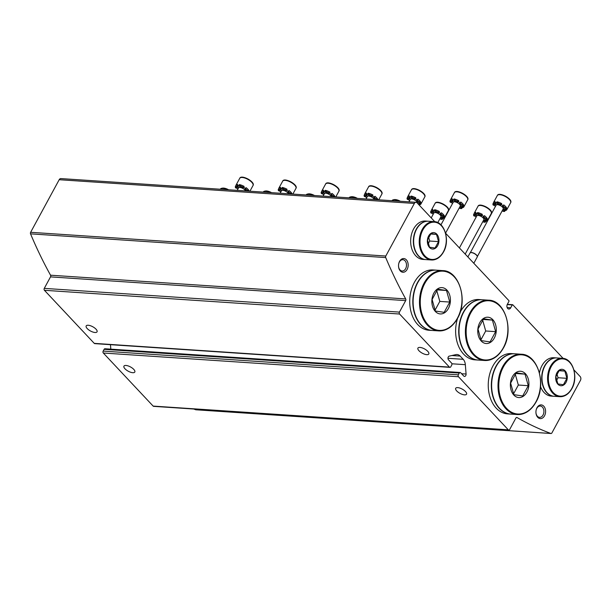 <?xml version="1.0" encoding="UTF-8"?>
<svg xmlns="http://www.w3.org/2000/svg" width="611" height="611" viewBox="0 0 611 611"><rect width="100%" height="100%" fill="white"/><g stroke="black" fill="none" stroke-linecap="round" stroke-linejoin="round"><path stroke-width="0.92" d="M573.928 369.899L580.144 376.521A2.75 1.932 -86.2 0 1 580.45 380.355L551.893 432.947A1.375 0.962 -86.2 0 1 551.046 433.512A1.375 0.962 -86.2 0 1 550.855 433.474A412.02 289.301 -86.2 0 1 517.066 417.55L516.44 417.504M196.085 409.767A1.375 0.962 -86.2 0 1 195.887 409.782A1.375 0.962 -86.2 0 1 195.688 409.744A412.02 289.301 -86.2 0 1 193.817 409.034M434.772 221.686L417.069 202.829A2.75 1.932 -86.2 0 0 416.045 202.31A2.75 1.932 -86.2 0 0 414.35 203.44L385.793 256.032A1.375 0.962 -86.2 0 0 385.717 257.582A412.02 289.301 -86.2 0 0 405.696 298.932A1.375 0.962 -86.2 0 1 405.681 300.612L399.441 312.106A1.375 0.962 -86.2 0 0 399.594 314.023L449.421 367.096A1.375 0.962 -86.2 0 0 449.933 367.356A1.375 0.962 -86.2 0 0 450.781 366.791L451.743 365.011A1.375 0.962 -86.2 0 0 451.59 363.094L448.512 359.818A2.062 1.443 -86.2 0 1 448.023 357.672A2.062 1.443 -86.2 0 1 449.261 356.121L455.89 354.617A8.241 5.789 -86.2 0 1 457.081 354.525A8.241 5.789 -86.2 0 1 460.152 356.076L463.199 359.314A8.241 5.789 -86.2 0 1 465.338 364.683L466.078 374.031A2.062 1.443 -86.2 0 1 464.497 376.414A2.062 1.443 -86.2 0 1 463.734 376.025L460.656 372.748A1.375 0.962 -86.2 0 0 460.144 372.489A1.375 0.962 -86.2 0 0 459.296 373.054L458.326 374.833A1.375 0.962 -86.2 0 0 458.479 376.75L508.314 429.823A1.375 0.962 -86.2 0 0 508.826 430.083A1.375 0.962 -86.2 0 0 509.666 429.518L515.913 418.016A1.375 0.962 -86.2 0 1 516.761 417.45A1.375 0.962 -86.2 0 1 517.066 417.55M508.826 430.083L153.659 406.353A1.375 0.962 -86.2 0 1 153.147 406.094L103.32 353.021A1.375 0.962 -86.2 0 1 103.167 351.104L104.13 349.324A1.375 0.962 -86.2 0 1 104.977 348.759L460.144 372.489M465.506 391.536A6.179 2.406 -151.5 0 0 457.715 387.626A6.179 2.406 -151.5 0 0 455.684 388.298A6.179 2.406 -151.5 0 0 459.968 393.362A6.179 2.406 -151.5 0 0 466.544 394.194A6.179 2.406 -151.5 0 0 465.506 391.536M133.763 369.372A6.179 2.406 -151.5 0 0 125.973 365.462A6.179 2.406 -151.5 0 0 123.941 366.134A6.179 2.406 -151.5 0 0 128.218 371.198A6.179 2.406 -151.5 0 0 134.802 372.03A6.179 2.406 -151.5 0 0 133.763 369.372M110.82 349.148L110.469 344.68M449.933 367.356L94.766 343.626A1.375 0.962 -86.2 0 1 94.254 343.367L44.427 290.294A1.375 0.962 -86.2 0 1 44.275 288.377L50.514 276.882A1.375 0.962 -86.2 0 0 50.537 275.202A412.02 289.301 -86.2 0 1 30.55 233.853A1.375 0.962 -86.2 0 1 30.634 232.302L59.191 179.71A2.75 1.932 -86.2 0 1 60.879 178.58L416.045 202.31M96.011 329.169A6.179 2.406 -151.5 0 0 88.221 325.251A6.179 2.406 -151.5 0 0 86.189 325.923A6.179 2.406 -151.5 0 0 90.474 330.994A6.179 2.406 -151.5 0 0 97.05 331.819A6.179 2.406 -151.5 0 0 96.011 329.169M427.761 351.333A6.179 2.406 -151.5 0 0 419.971 347.422A6.179 2.406 -151.5 0 0 417.932 348.087A6.179 2.406 -151.5 0 0 422.216 353.158A6.179 2.406 -151.5 0 0 428.8 353.983A6.179 2.406 -151.5 0 0 427.761 351.333M445.579 233.196L508.871 300.612A0.55 0.39 -86.2 0 1 508.932 301.376L507.367 304.27A3.024 2.123 -86.2 0 0 507.069 307.348A3.024 2.123 -86.2 0 0 508.826 309.051A3.024 2.123 -86.2 0 0 510.689 307.807L512.262 304.92A0.55 0.39 -86.2 0 1 512.805 304.797L563.121 358.39M536.985 407.736A6.866 4.819 -86.2 0 1 544.691 407.499A6.866 4.819 -86.2 0 1 542.4 418.092A6.866 4.819 -86.2 0 1 535.939 412.578A6.866 4.819 -86.2 0 1 536.091 410.302A6.866 4.819 -86.2 0 1 536.985 407.736M399.571 261.378A6.866 4.819 -86.2 0 1 407.277 261.149A6.866 4.819 -86.2 0 1 404.994 271.735A6.866 4.819 -86.2 0 1 398.532 266.22A6.866 4.819 -86.2 0 1 398.685 263.952A6.866 4.819 -86.2 0 1 399.571 261.378M398.662 264.051A5.675 3.987 -86.2 0 1 399.38 262.02A5.675 3.987 -86.2 0 1 402.886 259.683A5.675 3.987 -86.2 0 1 406.483 265.609A5.675 3.987 -86.2 0 1 402.13 271.009A5.675 3.987 -86.2 0 1 398.525 266.121M536.076 410.409A5.675 3.987 -86.2 0 1 536.794 408.377A5.675 3.987 -86.2 0 1 540.292 406.032A5.675 3.987 -86.2 0 1 543.889 411.967A5.675 3.987 -86.2 0 1 539.536 417.366A5.675 3.987 -86.2 0 1 535.931 412.471M440.042 218.463A2.75 1.069 28.5 0 1 440.668 219.219A7.553 2.948 28.5 0 0 441.562 219.334A7.553 2.948 28.5 0 0 442.356 219.334L442.838 218.44A2.75 1.069 28.5 0 1 441.806 217.317M442.838 218.44A7.553 2.948 -151.5 0 0 444.533 217.623A7.553 2.948 -151.5 0 0 444.678 217.081L444.197 217.974A7.553 2.948 28.5 0 0 443.907 216.821L444.388 215.935A7.553 2.948 -151.5 0 0 441.425 212.773L440.936 213.659A7.553 2.948 28.5 0 0 438.965 212.399L439.446 211.513A7.553 2.948 -151.5 0 0 434.635 209.71A2.75 1.069 28.5 0 0 436.918 211.528A2.75 1.069 28.5 0 0 439.286 211.811M444.388 215.935A2.75 1.069 28.5 0 1 440.89 213.667M433.505 211.612A2.75 1.069 28.5 0 1 431.114 210.955A7.553 2.948 -151.5 0 1 431.259 210.413A7.553 2.948 -151.5 0 1 432.947 209.596L432.466 210.482A7.553 2.948 28.5 0 1 434.154 210.596L434.635 209.71M432.405 213.529A7.553 2.948 -151.5 0 0 433.176 214.301M433.298 214.079A2.75 1.069 28.5 0 0 430.915 212.995A7.553 2.948 28.5 0 1 430.625 211.841L431.114 210.955M442.356 219.334A2.75 1.069 28.5 0 1 441.279 217.608A2.75 1.069 28.5 0 1 444.197 217.974M443.907 216.821A2.75 1.069 28.5 0 1 441.279 215.553A2.75 1.069 28.5 0 1 440.363 213.957A2.75 1.069 28.5 0 1 440.936 213.659M438.965 212.399A2.75 1.069 28.5 0 1 438.912 212.567A2.75 1.069 28.5 0 1 436.636 212.506A2.75 1.069 28.5 0 1 434.154 210.596M432.466 210.482A2.75 1.069 28.5 0 1 433.543 212.208A2.75 1.069 28.5 0 1 430.625 211.841M431.221 217.906L433.886 212.995A4.01 1.566 28.5 0 1 435.208 212.559A4.01 1.566 28.5 0 1 439.324 214.278A4.01 1.566 28.5 0 1 440.936 216.821L437.789 222.618M482.98 221.335A2.75 1.069 28.5 0 1 483.599 222.091A7.553 2.948 28.5 0 0 484.492 222.198A7.553 2.948 28.5 0 0 485.287 222.198L485.768 221.312A2.75 1.069 28.5 0 1 484.737 220.189M485.768 221.312A7.553 2.948 -151.5 0 0 487.463 220.495A7.553 2.948 -151.5 0 0 487.609 219.952L487.127 220.838A7.553 2.948 28.5 0 0 486.837 219.693L487.326 218.807A7.553 2.948 -151.5 0 0 484.355 215.637L483.874 216.531A7.553 2.948 28.5 0 0 481.896 215.271L482.377 214.377A7.553 2.948 -151.5 0 0 477.573 212.575A2.75 1.069 28.5 0 0 479.849 214.4A2.75 1.069 28.5 0 0 482.216 214.682M487.326 218.807A2.75 1.069 28.5 0 1 483.82 216.538M476.435 214.476A2.75 1.069 28.5 0 1 474.044 213.819A7.553 2.948 -151.5 0 1 474.189 213.285A7.553 2.948 -151.5 0 1 475.885 212.46L475.396 213.354A7.553 2.948 28.5 0 1 477.084 213.468L477.573 212.575M475.343 216.401A7.553 2.948 -151.5 0 0 476.114 217.165M476.229 216.943A2.75 1.069 28.5 0 0 473.846 215.859A7.553 2.948 28.5 0 1 473.563 214.713L474.044 213.819M485.287 222.198A2.75 1.069 28.5 0 1 484.21 220.472A2.75 1.069 28.5 0 1 487.127 220.838M486.837 219.693A2.75 1.069 28.5 0 1 484.21 218.425A2.75 1.069 28.5 0 1 483.293 216.821A2.75 1.069 28.5 0 1 483.874 216.531M481.896 215.271A2.75 1.069 28.5 0 1 481.842 215.439A2.75 1.069 28.5 0 1 479.566 215.377A2.75 1.069 28.5 0 1 477.084 213.468M475.396 213.354A2.75 1.069 28.5 0 1 476.481 215.08A2.75 1.069 28.5 0 1 473.563 214.713M459.411 247.929L476.817 215.866A4.01 1.566 28.5 0 1 478.138 215.431A4.01 1.566 28.5 0 1 482.255 217.149A4.01 1.566 28.5 0 1 483.866 219.693L465.192 254.084M248.898 191.144L249.067 190.823A7.553 2.948 -151.5 0 0 246.103 187.661L245.614 188.555A7.553 2.948 28.5 0 0 243.644 187.294L244.125 186.401A7.553 2.948 -151.5 0 0 239.313 184.598A2.75 1.069 28.5 0 0 241.597 186.424A2.75 1.069 28.5 0 0 243.965 186.706M249.067 190.823A2.75 1.069 28.5 0 1 245.569 188.555M238.183 186.5A2.75 1.069 28.5 0 1 235.793 185.843A7.553 2.948 -151.5 0 1 235.938 185.309A7.553 2.948 -151.5 0 1 237.626 184.484L237.144 185.377A7.553 2.948 28.5 0 1 238.832 185.484L239.313 184.598M237.083 188.425A7.553 2.948 -151.5 0 0 237.855 189.189M237.977 188.967A2.75 1.069 28.5 0 0 235.594 187.883A7.553 2.948 28.5 0 1 235.304 186.737L235.793 185.843M246.768 190.999A2.75 1.069 28.5 0 1 245.042 188.845A2.75 1.069 28.5 0 1 245.614 188.555M243.644 187.294A2.75 1.069 28.5 0 1 243.59 187.462A2.75 1.069 28.5 0 1 241.314 187.401A2.75 1.069 28.5 0 1 238.832 185.484M237.144 185.377A2.75 1.069 28.5 0 1 238.229 187.103A2.75 1.069 28.5 0 1 235.304 186.737M237.221 190.365L238.565 187.883A4.01 1.566 28.5 0 1 239.886 187.455A4.01 1.566 28.5 0 1 245.584 190.922M291.829 194.008L292.005 193.695A7.553 2.948 -151.5 0 0 289.034 190.533L288.552 191.419A7.553 2.948 28.5 0 0 286.574 190.158L287.055 189.273A7.553 2.948 -151.5 0 0 282.251 187.47A2.75 1.069 28.5 0 0 284.527 189.288A2.75 1.069 28.5 0 0 286.895 189.57M292.005 193.695A2.75 1.069 28.5 0 1 288.499 191.426M281.113 189.372A2.75 1.069 28.5 0 1 278.723 188.715A7.553 2.948 -151.5 0 1 278.868 188.173A7.553 2.948 -151.5 0 1 280.564 187.356L280.075 188.241A7.553 2.948 28.5 0 1 281.763 188.356L282.251 187.47M280.021 191.289A7.553 2.948 -151.5 0 0 280.793 192.06M280.907 191.839A2.75 1.069 28.5 0 0 278.524 190.754A7.553 2.948 28.5 0 1 278.242 189.601L278.723 188.715M289.706 193.87A2.75 1.069 28.5 0 1 287.972 191.717A2.75 1.069 28.5 0 1 288.552 191.419M286.574 190.158A2.75 1.069 28.5 0 1 286.521 190.327A2.75 1.069 28.5 0 1 284.245 190.265A2.75 1.069 28.5 0 1 281.763 188.356M280.075 188.241A2.75 1.069 28.5 0 1 281.159 189.968A2.75 1.069 28.5 0 1 278.242 189.601M280.151 193.229L281.495 190.754A4.01 1.566 28.5 0 1 282.817 190.319A4.01 1.566 28.5 0 1 288.522 193.794M334.759 196.879L334.935 196.566A7.553 2.948 -151.5 0 0 331.964 193.397L331.483 194.29A7.553 2.948 28.5 0 0 329.505 193.03L329.986 192.137A7.553 2.948 -151.5 0 0 325.182 190.334A2.75 1.069 28.5 0 0 327.458 192.16A2.75 1.069 28.5 0 0 329.825 192.442M334.935 196.566A2.75 1.069 28.5 0 1 331.437 194.298M324.044 192.236A2.75 1.069 28.5 0 1 321.653 191.579A7.553 2.948 -151.5 0 1 321.798 191.044A7.553 2.948 -151.5 0 1 323.494 190.22L323.013 191.113A7.553 2.948 28.5 0 1 324.701 191.228L325.182 190.334M322.952 194.161A7.553 2.948 -151.5 0 0 323.723 194.924M323.845 194.703A2.75 1.069 28.5 0 0 321.455 193.618A7.553 2.948 28.5 0 1 321.172 192.473L321.653 191.579M332.636 196.734A2.75 1.069 28.5 0 1 330.91 194.581A2.75 1.069 28.5 0 1 331.483 194.29M329.505 193.03A2.75 1.069 28.5 0 1 329.459 193.198A2.75 1.069 28.5 0 1 327.175 193.137A2.75 1.069 28.5 0 1 324.701 191.228M323.013 191.113A2.75 1.069 28.5 0 1 324.09 192.839A2.75 1.069 28.5 0 1 321.172 192.473M323.082 196.1L324.433 193.626A4.01 1.566 28.5 0 1 325.747 193.191A4.01 1.566 28.5 0 1 331.452 196.658M377.697 199.751L377.865 199.43A7.553 2.948 -151.5 0 0 374.894 196.268L374.413 197.154A7.553 2.948 28.5 0 0 372.435 195.894L372.924 195.008A7.553 2.948 -151.5 0 0 368.112 193.206A2.75 1.069 28.5 0 0 370.396 195.031A2.75 1.069 28.5 0 0 372.756 195.306M377.865 199.43A2.75 1.069 28.5 0 1 374.367 197.162M366.974 195.108A2.75 1.069 28.5 0 1 364.584 194.451A7.553 2.948 -151.5 0 1 364.729 193.908A7.553 2.948 -151.5 0 1 366.424 193.091L365.943 193.977A7.553 2.948 28.5 0 1 367.631 194.092L368.112 193.206M365.882 197.025A7.553 2.948 -151.5 0 0 366.653 197.796M366.776 197.574A2.75 1.069 28.5 0 0 364.393 196.49A7.553 2.948 28.5 0 1 364.103 195.337L364.584 194.451M375.566 199.606A2.75 1.069 28.5 0 1 373.84 197.452A2.75 1.069 28.5 0 1 374.413 197.154M372.435 195.894A2.75 1.069 28.5 0 1 372.389 196.062A2.75 1.069 28.5 0 1 370.106 196.001A2.75 1.069 28.5 0 1 367.631 194.092M365.943 193.977A2.75 1.069 28.5 0 1 367.02 195.703A2.75 1.069 28.5 0 1 364.103 195.337M366.02 198.965L367.364 196.49A4.01 1.566 28.5 0 1 368.685 196.055A4.01 1.566 28.5 0 1 374.383 199.53M419.131 205.021L419.245 204.807A2.75 1.069 28.5 0 1 418.214 203.684M419.245 204.807A7.553 2.948 -151.5 0 0 420.941 203.99A7.553 2.948 -151.5 0 0 421.086 203.448L420.605 204.334A7.553 2.948 28.5 0 0 420.315 203.188L420.796 202.302A7.553 2.948 -151.5 0 0 417.825 199.14L417.344 200.026A7.553 2.948 28.5 0 0 415.373 198.766L415.854 197.872A7.553 2.948 -151.5 0 0 411.043 196.07A2.75 1.069 28.5 0 0 413.326 197.895A2.75 1.069 28.5 0 0 415.686 198.178M420.796 202.302A2.75 1.069 28.5 0 1 417.298 200.034M409.905 197.972A2.75 1.069 28.5 0 1 407.514 197.322A7.553 2.948 -151.5 0 1 407.659 196.78A7.553 2.948 -151.5 0 1 409.355 195.963L408.874 196.849A7.553 2.948 28.5 0 1 410.561 196.963L411.043 196.07M408.812 199.896A7.553 2.948 -151.5 0 0 409.584 200.66M409.706 200.439A2.75 1.069 28.5 0 0 407.323 199.354A7.553 2.948 28.5 0 1 407.033 198.208L407.514 197.322M417.939 203.753A2.75 1.069 28.5 0 1 420.605 204.334M420.315 203.188A2.75 1.069 28.5 0 1 417.687 201.92A2.75 1.069 28.5 0 1 416.771 200.324A2.75 1.069 28.5 0 1 417.344 200.026M415.373 198.766A2.75 1.069 28.5 0 1 415.32 198.934A2.75 1.069 28.5 0 1 413.036 198.873A2.75 1.069 28.5 0 1 410.561 196.963M408.874 196.849A2.75 1.069 28.5 0 1 409.95 198.575A2.75 1.069 28.5 0 1 407.033 198.208M408.95 201.836L410.294 199.362A4.01 1.566 28.5 0 1 411.615 198.926A4.01 1.566 28.5 0 1 415.686 200.607A4.01 1.566 28.5 0 1 417.366 203.142M459.38 207.694A2.75 1.069 28.5 0 1 460.007 208.45A7.553 2.948 28.5 0 0 460.9 208.565A7.553 2.948 28.5 0 0 461.695 208.565L462.176 207.679A2.75 1.069 28.5 0 1 461.145 206.549M462.176 207.679A7.553 2.948 -151.5 0 0 463.871 206.854A7.553 2.948 -151.5 0 0 464.016 206.319L463.535 207.205A7.553 2.948 28.5 0 0 463.245 206.06L463.726 205.166A7.553 2.948 -151.5 0 0 460.763 202.004L460.274 202.898A7.553 2.948 28.5 0 0 458.303 201.63L458.785 200.744A7.553 2.948 -151.5 0 0 453.973 198.942A2.75 1.069 28.5 0 0 456.257 200.767A2.75 1.069 28.5 0 0 458.624 201.042M463.726 205.166A2.75 1.069 28.5 0 1 460.228 202.898M452.843 200.843A2.75 1.069 28.5 0 1 450.452 200.187A7.553 2.948 -151.5 0 1 450.597 199.644A7.553 2.948 -151.5 0 1 452.285 198.827L451.804 199.721A7.553 2.948 28.5 0 1 453.492 199.828L453.973 198.942M451.743 202.76A7.553 2.948 -151.5 0 0 452.514 203.532M452.636 203.31A2.75 1.069 28.5 0 0 450.254 202.226A7.553 2.948 28.5 0 1 449.963 201.08L450.452 200.187M461.695 208.565A2.75 1.069 28.5 0 1 460.618 206.839A2.75 1.069 28.5 0 1 463.535 207.205M463.245 206.06A2.75 1.069 28.5 0 1 460.618 204.784A2.75 1.069 28.5 0 1 459.701 203.188A2.75 1.069 28.5 0 1 460.274 202.898M458.303 201.63A2.75 1.069 28.5 0 1 458.25 201.798A2.75 1.069 28.5 0 1 455.974 201.737A2.75 1.069 28.5 0 1 453.492 199.828M451.804 199.721A2.75 1.069 28.5 0 1 452.881 201.439A2.75 1.069 28.5 0 1 449.963 201.08M440.936 224.863L453.225 202.226A4.01 1.566 28.5 0 1 454.546 201.79A4.01 1.566 28.5 0 1 458.662 203.509A4.01 1.566 28.5 0 1 460.274 206.052L445.564 233.142M502.318 210.566A2.75 1.069 28.5 0 1 502.937 211.322A7.553 2.948 28.5 0 0 503.831 211.429A7.553 2.948 28.5 0 0 504.625 211.437L505.106 210.543A2.75 1.069 28.5 0 1 504.075 209.42M505.106 210.543A7.553 2.948 -151.5 0 0 506.802 209.726A7.553 2.948 -151.5 0 0 506.947 209.183L506.466 210.077A7.553 2.948 28.5 0 0 506.175 208.924L506.664 208.038A7.553 2.948 -151.5 0 0 503.693 204.876L503.212 205.762A7.553 2.948 28.5 0 0 501.234 204.502L501.715 203.616A7.553 2.948 -151.5 0 0 496.911 201.806A2.75 1.069 28.5 0 0 499.187 203.631A2.75 1.069 28.5 0 0 501.555 203.914M506.664 208.038A2.75 1.069 28.5 0 1 503.159 205.77M495.773 203.707A2.75 1.069 28.5 0 1 493.383 203.058A7.553 2.948 -151.5 0 1 493.528 202.516A7.553 2.948 -151.5 0 1 495.223 201.699L494.734 202.585A7.553 2.948 28.5 0 1 496.422 202.699L496.911 201.806M494.681 205.632A7.553 2.948 -151.5 0 0 495.452 206.403M495.567 206.174A2.75 1.069 28.5 0 0 493.184 205.09A7.553 2.948 28.5 0 1 492.901 203.944L493.383 203.058M504.625 211.437A2.75 1.069 28.5 0 1 503.548 209.71A2.75 1.069 28.5 0 1 506.466 210.077M506.175 208.924A2.75 1.069 28.5 0 1 503.548 207.656A2.75 1.069 28.5 0 1 502.632 206.06A2.75 1.069 28.5 0 1 503.212 205.762M501.234 204.502A2.75 1.069 28.5 0 1 501.18 204.67A2.75 1.069 28.5 0 1 498.904 204.609A2.75 1.069 28.5 0 1 496.422 202.699M494.734 202.585A2.75 1.069 28.5 0 1 495.819 204.311A2.75 1.069 28.5 0 1 492.901 203.944M470.264 252.786L496.155 205.097A4.01 1.566 28.5 0 1 497.476 204.662A4.01 1.566 28.5 0 1 501.593 206.381A4.01 1.566 28.5 0 1 503.204 208.924L477.313 256.612M473.823 263.272L477.229 256.987A4.117 1.604 -151.5 0 0 477.313 256.589A4.117 1.604 -151.5 0 0 474.38 253.611A4.117 1.604 -151.5 0 0 470.287 252.771A4.117 1.604 -151.5 0 0 469.989 253.061L467.881 256.948M477.298 256.483A4.01 1.566 -151.5 0 0 477.298 256.391A4.01 1.566 -151.5 0 0 474.442 253.496A4.01 1.566 -151.5 0 0 470.462 252.679A4.01 1.566 -151.5 0 0 470.378 252.733M494.276 338.089A13.182 9.257 -86.2 0 1 479.559 338.677A13.182 9.257 -86.2 0 1 483.652 318.346A13.182 9.257 -86.2 0 1 494.505 322.058A13.182 9.257 -86.2 0 1 494.276 338.089M478.001 329.054L483.576 318.789L492.397 320.088L495.651 331.651L490.075 341.916L481.254 340.617L478.001 329.054M503.25 348.033A30.214 21.217 -86.2 0 1 484.622 360.49L478.253 360.062A30.214 21.217 -86.2 0 1 459.098 328.497A30.214 21.217 -86.2 0 1 482.278 299.764L488.655 300.192A30.214 21.217 -86.2 0 0 465.475 328.924A30.214 21.217 -86.2 0 0 484.622 360.49C492.275 360.681 498.545 356.503 503.433 347.972C514.149 329.971 505.083 300.222 488.655 300.192M478.108 360.055A30.214 21.217 -86.2 0 1 477.955 360.039A30.214 21.217 -86.2 0 1 458.808 328.481A30.214 21.217 -86.2 0 1 481.987 299.749A30.214 21.217 -86.2 0 1 482.132 299.757M477.955 360.039L474.869 359.833A30.214 21.217 -86.2 0 1 457.631 318.201M460.167 312.183A30.214 21.217 -86.2 0 1 478.894 299.543L481.987 299.749M480.888 339.869L485.707 330.986L495.651 331.651M483.034 319.461L492.397 320.088M485.707 330.986L482.621 320.004M448.382 308.494A13.182 9.257 -86.2 0 1 433.657 309.082A13.182 9.257 -86.2 0 1 437.751 288.759A13.182 9.257 -86.2 0 1 448.604 292.47A13.182 9.257 -86.2 0 1 448.382 308.494M432.099 299.466L437.675 289.194L446.504 290.492L449.757 302.063L444.182 312.328L435.353 311.03L432.099 299.466M457.349 318.438A30.214 21.217 -86.2 0 1 438.729 330.895L432.351 330.475A30.214 21.217 -86.2 0 1 413.196 298.909A30.214 21.217 -86.2 0 1 436.384 270.177L442.754 270.604A30.214 21.217 -86.2 0 0 419.574 299.337A30.214 21.217 -86.2 0 0 438.729 330.895C446.374 331.086 452.644 326.916 457.532 318.384C468.247 300.375 459.182 270.635 442.754 270.604M432.206 330.459A30.214 21.217 -86.2 0 1 432.061 330.452A30.214 21.217 -86.2 0 1 412.906 298.894A30.214 21.217 -86.2 0 1 436.086 270.154A30.214 21.217 -86.2 0 1 436.231 270.169M432.061 330.452L428.968 330.245A30.214 21.217 -86.2 0 1 409.813 298.687A30.214 21.217 -86.2 0 1 433 269.947L436.086 270.154M434.986 310.281L439.813 301.399L449.757 302.063M437.14 289.874L446.504 290.492M439.813 301.399L436.72 290.416M526.896 392.125A13.182 9.257 -86.2 0 1 512.178 392.713A13.182 9.257 -86.2 0 1 516.272 372.389A13.182 9.257 -86.2 0 1 527.125 376.101A13.182 9.257 -86.2 0 1 526.896 392.125M510.62 383.097L516.196 372.825L525.025 374.123L528.278 385.694L522.703 395.959L513.874 394.66L510.62 383.097M535.87 402.076A30.214 21.217 -86.2 0 1 517.25 414.525L510.872 414.105A30.214 21.217 -86.2 0 1 491.718 382.539A30.214 21.217 -86.2 0 1 514.897 353.807L521.275 354.235A30.214 21.217 -86.2 0 0 498.095 382.967A30.214 21.217 -86.2 0 0 517.25 414.525C524.895 414.716 531.165 410.546 536.053 402.015C546.769 384.014 537.703 354.265 521.275 354.235M510.727 414.09A30.214 21.217 -86.2 0 1 510.582 414.082A30.214 21.217 -86.2 0 1 491.427 382.524A30.214 21.217 -86.2 0 1 514.607 353.792A30.214 21.217 -86.2 0 1 514.752 353.8M510.582 414.082L507.489 413.876A30.214 21.217 -86.2 0 1 488.334 382.318A30.214 21.217 -86.2 0 1 511.522 353.586L514.607 353.792M513.507 393.912L518.334 385.029L528.278 385.694M515.661 373.504L525.025 374.123M518.334 385.029L515.241 374.047M437.682 245.645A8.241 5.789 -86.2 0 1 428.479 246.012A8.241 5.789 -86.2 0 1 431.038 233.303A8.241 5.789 -86.2 0 1 437.82 235.625A8.241 5.789 -86.2 0 1 437.682 245.645M427.509 240.001L430.992 233.578L436.506 234.395L438.538 241.62L435.055 248.035L429.541 247.226L427.509 240.001M443.326 252.053A19.231 13.503 -86.2 0 1 431.481 259.973L425.882 259.606A19.231 13.503 -86.2 0 1 413.693 239.52A19.231 13.503 -86.2 0 1 428.448 221.235L434.039 221.61A19.231 13.503 -86.2 0 0 419.291 239.894A19.231 13.503 -86.2 0 0 431.481 259.973C436.376 260.103 440.386 257.437 443.51 251.992C450.33 240.528 444.533 221.625 434.039 221.61M425.737 259.591A19.231 13.503 -86.2 0 1 425.592 259.583A19.231 13.503 -86.2 0 1 413.403 239.497A19.231 13.503 -86.2 0 1 428.158 221.213A19.231 13.503 -86.2 0 1 428.303 221.228M425.592 259.583L422.888 259.4A19.231 13.503 -86.2 0 1 410.707 239.321A19.231 13.503 -86.2 0 1 425.455 221.037L428.158 221.213M428.166 243.842L429.693 241.032L438.538 241.62M430.656 233.998L436.506 234.395M429.693 241.032L428.601 237.16M566.03 382.349A8.241 5.789 -86.2 0 1 556.827 382.715A8.241 5.789 -86.2 0 1 559.386 370.006A8.241 5.789 -86.2 0 1 566.168 372.328A8.241 5.789 -86.2 0 1 566.03 382.349M555.857 376.704L559.34 370.281L564.854 371.098L566.886 378.324L563.403 384.747L557.889 383.929L555.857 376.704M571.682 388.756A19.231 13.503 -86.2 0 1 559.829 396.684L554.23 396.31A19.231 13.503 -86.2 0 1 542.041 376.223A19.231 13.503 -86.2 0 1 556.797 357.939L562.395 358.313A19.231 13.503 -86.2 0 0 547.639 376.597A19.231 13.503 -86.2 0 0 559.829 396.684C564.724 396.806 568.742 394.141 571.858 388.695C578.678 377.231 572.881 358.336 562.395 358.313M554.085 396.295A19.231 13.503 -86.2 0 1 553.94 396.287A19.231 13.503 -86.2 0 1 541.751 376.2A19.231 13.503 -86.2 0 1 556.506 357.916A19.231 13.503 -86.2 0 1 556.652 357.931M553.94 396.287L551.244 396.104A19.231 13.503 -86.2 0 1 540.529 386.626M539.444 372.901A19.231 13.503 -86.2 0 1 553.803 357.74L556.506 357.916M556.514 380.546L558.042 377.735L566.886 378.324M559.004 370.709L564.854 371.098M558.042 377.735L556.949 373.863M550.855 433.474L195.688 409.744M508.314 429.823L153.147 406.094M458.479 376.75L103.32 353.021M458.326 374.833L103.167 351.104M459.296 373.054L104.13 349.324M466.078 374.031L461.58 373.733M465.338 364.683L451.919 363.782M463.199 359.314L447.97 358.298M460.152 356.076L451.888 355.526M449.421 367.096L94.254 343.367M399.594 314.023L44.427 290.294M399.441 312.106L44.275 288.377M405.681 300.612L50.514 276.882M405.696 298.932L50.537 275.202M385.717 257.582L30.55 233.853M385.793 256.032L30.634 232.302M414.35 203.44L59.191 179.71M510.689 307.807L507.145 307.57M512.262 304.92L507.214 304.584M228.659 189.792A6.866 2.681 -151.5 0 0 222.053 188.257M227.75 189.731A7.553 2.948 -151.5 0 0 220.395 189.074L220.311 189.234M271.59 192.656A6.866 2.681 -151.5 0 0 264.983 191.121M270.681 192.595A7.553 2.948 -151.5 0 0 263.333 191.938L263.242 192.098M314.528 195.528A6.866 2.681 -151.5 0 0 307.913 193.993M313.619 195.467A7.553 2.948 -151.5 0 0 306.264 194.81L306.172 194.97M357.458 198.399A6.866 2.681 -151.5 0 0 350.844 196.857M356.549 198.338A7.553 2.948 -151.5 0 0 349.194 197.674L349.102 197.842M400.388 201.263A6.866 2.681 -151.5 0 0 393.782 199.728M399.479 201.202A7.553 2.948 -151.5 0 0 392.125 200.545L392.041 200.706M448.123 208.794A6.866 2.681 -151.5 0 0 443.273 204.112A6.866 2.681 -151.5 0 0 436.712 202.592M435.055 203.41C436.56 199.255 451.002 207.098 448.337 210.619A7.553 2.948 -151.5 0 0 443.105 204.425A7.553 2.948 -151.5 0 0 435.055 203.41L431.259 210.413M491.053 211.658A6.866 2.681 -151.5 0 0 486.211 206.976A6.866 2.681 -151.5 0 0 479.643 205.464M477.993 206.281C479.49 202.119 493.94 209.97 491.267 213.491A7.553 2.948 -151.5 0 0 486.035 207.297A7.553 2.948 -151.5 0 0 477.993 206.281L474.189 213.285M252.801 183.682A6.866 2.681 -151.5 0 0 247.951 179A6.866 2.681 -151.5 0 0 241.391 177.488M239.733 178.305C241.238 174.143 255.688 181.986 253.015 185.515A7.553 2.948 -151.5 0 0 247.783 179.321A7.553 2.948 -151.5 0 0 239.733 178.305L235.938 185.309M295.732 186.546A6.866 2.681 -151.5 0 0 290.889 181.864A6.866 2.681 -151.5 0 0 284.321 180.352M282.672 181.169C284.168 177.014 298.619 184.858 295.945 188.379A7.553 2.948 -151.5 0 0 290.714 182.185A7.553 2.948 -151.5 0 0 282.672 181.169L278.868 188.173M338.662 189.418A6.866 2.681 -151.5 0 0 333.82 184.736A6.866 2.681 -151.5 0 0 327.252 183.224M325.602 184.041C327.099 179.878 341.549 187.73 338.876 191.251A7.553 2.948 -151.5 0 0 333.644 185.057A7.553 2.948 -151.5 0 0 325.602 184.041L321.798 191.044M381.592 192.289A6.866 2.681 -151.5 0 0 376.75 187.608A6.866 2.681 -151.5 0 0 370.182 186.095M368.532 186.913C370.029 182.75 384.479 190.594 381.806 194.115A7.553 2.948 -151.5 0 0 376.575 187.928A7.553 2.948 -151.5 0 0 368.532 186.913L364.729 193.908M424.523 195.153A6.866 2.681 -151.5 0 0 419.681 190.472A6.866 2.681 -151.5 0 0 413.12 188.959M411.463 189.777C412.967 185.622 427.41 193.466 424.744 196.986A7.553 2.948 -151.5 0 0 419.505 190.792A7.553 2.948 -151.5 0 0 411.463 189.777L407.659 196.78M467.461 198.025A6.866 2.681 -151.5 0 0 462.611 193.343A6.866 2.681 -151.5 0 0 456.05 191.831M454.393 192.648C455.898 188.486 470.34 196.33 467.675 199.85A7.553 2.948 -151.5 0 0 462.443 193.664A7.553 2.948 -151.5 0 0 454.393 192.648L450.597 199.644M510.391 200.889A6.866 2.681 -151.5 0 0 505.549 196.207A6.866 2.681 -151.5 0 0 498.981 194.695M497.331 195.512C498.828 191.358 513.278 199.201 510.605 202.722A7.553 2.948 -151.5 0 0 505.373 196.528A7.553 2.948 -151.5 0 0 497.331 195.512L493.528 202.516M503.334 347.735A29.664 20.827 -86.2 0 1 467.591 342.473A29.664 20.827 -86.2 0 1 490.167 300.887A29.664 20.827 -86.2 0 1 503.334 347.735M457.44 318.148A29.664 20.827 -86.2 0 1 421.689 312.885A29.664 20.827 -86.2 0 1 444.266 271.299A29.664 20.827 -86.2 0 1 457.44 318.148M535.962 401.778A29.664 20.827 -86.2 0 1 500.21 396.516A29.664 20.827 -86.2 0 1 522.787 354.93A29.664 20.827 -86.2 0 1 535.962 401.778M443.418 251.755A18.681 13.114 -86.2 0 1 420.91 248.44A18.681 13.114 -86.2 0 1 435.124 222.259A18.681 13.114 -86.2 0 1 443.418 251.755M571.766 388.459A18.681 13.114 -86.2 0 1 549.258 385.144A18.681 13.114 -86.2 0 1 563.472 358.963A18.681 13.114 -86.2 0 1 571.766 388.459M551.046 433.512L195.887 409.782M512.598 304.69L507.329 304.339M228.789 189.8L220.395 189.074M271.719 192.671L263.333 191.938M314.65 195.535L306.264 194.81M357.588 198.407L349.194 197.674M400.518 201.271L392.125 200.545M448.337 210.619L444.533 217.623M491.267 213.491L487.463 220.495M253.015 185.515L249.922 191.212M295.945 188.379L292.852 194.077M338.876 191.251L335.783 196.948M381.806 194.115L378.713 199.82M424.744 196.986L420.941 203.99M467.675 199.85L463.871 206.854M510.605 202.722L506.802 209.726"/></g></svg>
